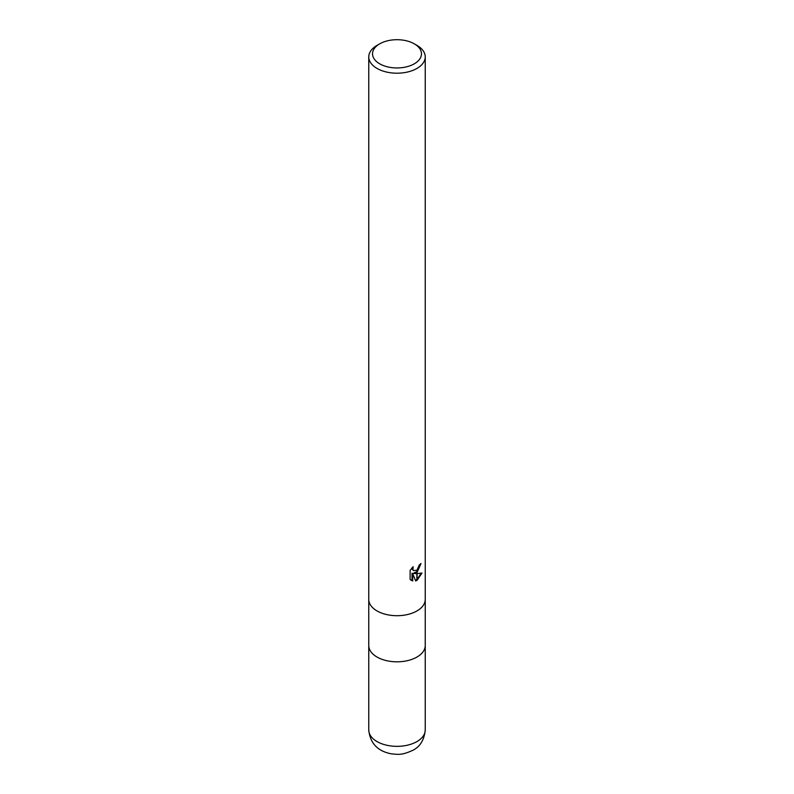 <?xml version="1.0" encoding="UTF-8"?>
<svg xmlns="http://www.w3.org/2000/svg" width="794" height="794" viewBox="0 0 794 794"><rect width="100%" height="100%" fill="white"/><g stroke="black" fill="none" stroke-linecap="round" stroke-linejoin="round"><path stroke-width="1.19" d="M368.763 599.41A28.237 16.297 180 0 0 386.192 614.467A28.237 16.297 180 0 0 416.969 610.933A28.237 16.297 180 0 0 425.237 599.41A28.237 16.297 180 0 1 416.969 610.933A28.237 16.297 180 0 1 386.192 614.467A28.237 16.297 180 0 1 368.763 599.41L368.763 56.9A28.237 16.297 180 0 1 377.031 45.377L379.701 43.839A24.465 14.123 180 0 1 414.299 43.839A24.465 14.123 180 0 1 414.299 63.818A24.465 14.123 180 0 1 379.701 63.818A24.465 14.123 180 0 1 379.701 43.839L377.031 45.377M368.763 645.512A28.237 16.297 180 0 0 386.192 660.578A28.237 16.297 180 0 0 416.959 657.045A28.237 16.297 180 0 0 425.237 645.512A28.237 16.297 180 0 1 416.959 657.045A28.237 16.297 180 0 1 386.192 660.578A28.237 16.297 180 0 1 368.763 645.512L368.763 599.51M414.299 43.839L416.969 45.377A28.237 16.297 180 0 1 425.237 56.9A28.237 16.297 180 0 1 416.969 68.423A28.237 16.297 180 0 1 386.192 71.956A28.237 16.297 180 0 1 368.763 56.9M416.85 572.593L414.26 573.536L416.85 573.605L416.85 580.424L415.639 580.92L412.711 573.615L412.711 580.98L410.131 579.471L410.131 570.38L413.098 566.698L412.989 569.794L413.793 570.658L416.85 570.171L416.85 572.603A7.424 4.288 -60 0 0 417.078 572.434L417.078 569.973L419.301 564.931A28.237 16.297 0 0 0 421.019 563.502L417.078 572.434M417.078 580.295L417.078 573.605L421.991 573.04L417.078 580.295A10.223 5.895 -60 0 1 416.85 580.424M416.85 571.69L413.585 573.149L414.26 573.536M417.078 571.472L420.284 564.147M413.476 570.429L412.314 569.407L412.036 567.819M411.014 580.216L412.026 580.593L412.026 573.218L412.711 573.615M415.431 580.374L416.85 579.63M417.078 579.471L421.108 573.248M412.026 580.593L412.711 580.98M425.237 645.611L425.237 730.043A28.237 16.297 180 0 1 416.969 741.566A28.237 16.297 180 0 1 386.192 745.1A28.237 16.297 180 0 1 368.763 730.043L368.763 645.611M413.793 570.658L413.118 570.271M425.237 599.41L425.237 56.9M425.237 645.512L425.237 599.51M425.237 730.043C424.214 739.859 420.165 746.568 413.069 750.191C401.03 755.799 397.238 754.26 391.333 753.834C377.656 751.203 370.133 743.273 368.763 730.043"/></g></svg>

